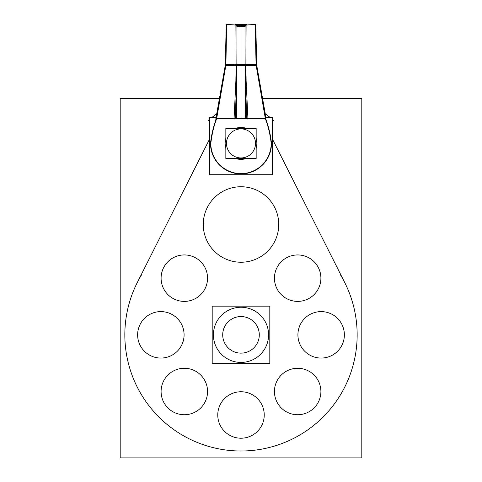 <?xml version="1.0" encoding="UTF-8"?>
<svg xmlns="http://www.w3.org/2000/svg" width="482" height="482" viewBox="0 0 482 482"><rect width="100%" height="100%" fill="white"/><g stroke="black" fill="none" stroke-linecap="round" stroke-linejoin="round"><path stroke-width="0.72" d="M219.268 98.521L120.199 98.521L120.199 457.9L361.801 457.9L361.801 98.521L262.732 98.521M176.219 317.409A23.232 23.232 0 0 0 144.425 318.409A23.232 23.232 0 0 0 143.431 350.197A23.232 23.232 0 0 0 177.28 351.264A23.232 23.232 0 0 0 176.219 317.409A23.232 23.232 0 0 0 140.178 345.419M203.326 222.118A37.753 37.753 0 0 0 241 262.238A37.753 37.753 0 0 0 278.674 222.118M278.674 226.859A37.753 37.753 0 0 0 241 186.739A37.753 37.753 0 0 0 203.326 226.859M141.871 274.294A116.15 116.15 0 0 0 316.391 423.196A116.15 116.15 0 0 0 340.129 274.294M295.201 184.281L345.696 284.494M272.565 139.358L296.635 187.13M273.029 119.397L273.029 140.834M208.441 120.44L209.592 119.397L208.441 120.44M211.64 117.638L216.701 113.788L211.64 117.638M265.299 113.788L270.36 117.638L265.299 113.788M272.408 119.397L273.565 120.44L272.408 119.397M208.971 140.834L208.971 119.397M185.365 187.13L209.435 139.358M136.304 284.494L186.799 184.281M239.542 391.8A23.232 23.232 0 0 1 264.232 414.984A23.232 23.232 0 0 1 239.542 438.168M242.458 438.168A23.232 23.232 0 0 1 217.768 414.984A23.232 23.232 0 0 1 242.458 391.8M280.247 376.147A23.232 23.232 0 0 1 314.095 375.08A23.232 23.232 0 0 1 313.035 408.935M315.095 406.868A23.232 23.232 0 0 1 281.247 407.935A23.232 23.232 0 0 1 282.307 374.08M297.96 336.297A23.232 23.232 0 0 1 321.145 311.607A23.232 23.232 0 0 1 344.329 336.297M344.329 333.375A23.232 23.232 0 0 1 321.145 358.066A23.232 23.232 0 0 1 297.96 333.375M282.307 295.593A23.232 23.232 0 0 1 281.247 261.738A23.232 23.232 0 0 1 315.095 262.804M313.035 260.738A23.232 23.232 0 0 1 314.095 294.592A23.232 23.232 0 0 1 280.247 293.526M185.787 414.695A23.232 23.232 0 0 1 161.096 391.505A23.232 23.232 0 0 1 185.787 368.32M182.871 368.32A23.232 23.232 0 0 1 207.561 391.505A23.232 23.232 0 0 1 182.871 414.695M145.492 352.264A23.232 23.232 0 0 1 144.425 318.409A23.232 23.232 0 0 1 178.28 319.476M161.145 279.62A23.232 23.232 0 0 1 184.329 254.936A23.232 23.232 0 0 1 207.513 279.62M207.513 276.704A23.232 23.232 0 0 1 184.329 301.395A23.232 23.232 0 0 1 161.145 276.704M242.729 307.305A27.588 27.588 0 0 0 213.412 334.833A27.588 27.588 0 0 0 242.729 362.368M239.271 362.368A27.588 27.588 0 0 0 268.588 334.833A27.588 27.588 0 0 0 239.271 307.305M269.806 363.524L212.194 363.524L212.194 306.148L269.806 306.148L269.806 363.524M242.151 353.095A18.292 18.292 0 0 1 222.708 334.833A18.292 18.292 0 0 1 242.151 316.578M239.849 316.578A18.292 18.292 0 0 1 259.292 334.833A18.292 18.292 0 0 1 239.849 353.095M247.405 24.931L255.797 24.353L256.701 65.727L255.785 24.359L246.657 25.04L246.657 24.63L235.343 24.63L235.343 25.034L226.203 24.353L234.595 24.931M245.904 25.311L236.096 25.311M236.09 64.389L235.897 25.184L236.09 64.389L235.897 25.184L246.103 25.184L245.35 25.299L246.103 25.184L245.91 64.383L246.103 25.184L245.91 64.383L246.103 25.184L235.897 25.184L236.09 64.389L235.897 25.184L246.103 25.184L245.953 52.201M245.061 25.287L245.037 65.715L256.701 65.727L256.4 64.474L245.061 64.486M245.91 65.01L256.087 65.016L245.91 65.01L256.087 65.016L245.91 65.01L256.087 65.016L255.364 25.492L256.069 63.859M247.959 119.271L245.332 64.474L245.356 65.01L241 65.01L245.356 65.01L241 65.01L241 118.735L216.623 118.735C213.942 125.416 212.002 133.653 210.803 143.431A30.197 30.197 0 0 0 241 173.616A30.197 30.197 0 0 0 271.197 143.431C270.312 134.966 268.372 126.736 265.377 118.735L245.356 118.735L265.377 118.735C268.372 126.736 270.312 134.966 271.197 143.431C270.312 134.966 268.372 126.736 265.377 118.735L256.207 65.733L265.383 118.735L241 118.735L245.356 118.735L245.356 74.728L245.356 118.735L241 118.735L241 65.01L236.644 65.01L241 65.01L241 26.504L245.356 26.185L241 26.504L241 65.01L236.644 65.01L236.668 64.474L234.041 119.271M209.592 174.719L272.408 174.719L209.592 174.719L209.592 117.638L216.044 117.638L209.592 117.638M272.408 174.719L272.408 117.638L265.654 117.638M242 127.477A15.972 15.972 0 0 0 235.794 128.314A15.972 15.972 0 0 1 246.206 128.314M225.835 138.394A15.972 15.972 0 0 0 225.835 148.432A15.972 15.972 0 0 1 225.835 138.394M246.206 158.518A15.972 15.972 0 0 1 235.794 158.518A15.972 15.972 0 0 0 242 159.355M256.695 65.136L265.944 117.638L272.408 117.638M256.165 148.432A15.972 15.972 0 0 0 256.165 138.394M216.418 118.47C213.339 126.645 211.357 135.05 210.483 143.696M225.582 67.245L225.612 64.709L236.09 65.01L225.612 65.01L225.938 63.052L216.316 118.735M216.195 116.813L225.305 65.136M256.906 67.438L263.039 102.805L256.906 67.438M256.297 64.474L265.684 118.735M263.232 103.907L256.84 67.064M271.517 143.696C270.643 135.05 268.661 126.645 265.582 118.47M271.432 141.503A30.493 30.493 0 0 1 241 173.906A30.493 30.493 0 0 1 210.568 141.503M271.131 141.521A30.191 30.191 0 0 1 241 173.604A30.191 30.191 0 0 1 210.869 141.521M210.803 143.431A30.197 30.197 0 0 0 241 173.616A30.197 30.197 0 0 0 271.197 143.431C270.312 134.966 268.372 126.736 265.377 118.735L245.356 118.735L265.377 118.735C268.372 126.736 270.312 134.966 271.197 143.431A30.197 30.197 0 0 1 241 173.616A30.197 30.197 0 0 1 210.803 143.431C212.002 133.653 213.942 125.416 216.623 118.735L241 118.735L236.644 118.735L236.644 74.728L236.644 118.735L216.623 118.735L225.588 66.962L216.617 118.735C213.942 125.416 212.002 133.653 210.803 143.431A30.197 30.197 0 0 0 241 173.616A30.197 30.197 0 0 0 271.197 143.431A30.197 30.197 0 0 1 241 173.616A30.197 30.197 0 0 1 210.803 143.431C212.002 133.653 213.942 125.416 216.623 118.735C213.942 125.416 212.002 133.653 210.803 143.431M271.221 143.732C270.336 135.05 268.353 126.633 265.263 118.476M256.195 65.733L265.365 118.735L256.207 65.733M246.627 118.735L245.097 65.715M265.95 119.271L256.611 65.727M256.081 65.733L256.075 65.01M256.069 64.449L255.225 24.365M255.352 25.13L255.629 24.359M255.508 24.1L256.388 65.01M226.215 24.359L225.299 65.727L226.215 24.359M236.939 25.287L236.963 65.715L225.299 65.727L225.588 66.962L216.623 118.735L234.903 118.735L216.623 118.735L225.612 65.01L236.09 65.01M225.986 62.774L225.564 65.275L225.938 63.052L226.636 25.492L225.95 62.371M246.657 24.63L235.343 24.63M236.644 26.185L241 26.504L236.644 26.185L241 26.504L236.644 26.185L241 26.504L245.356 26.185L241 26.504L241 65.01L245.356 65.01L241 65.01L241 118.735L241 65.01L236.644 65.01L241 65.01L241 26.504L245.356 26.185M245.633 65.672L240.723 65.666M240.723 64.48L245.633 64.474M236.367 64.474L241.277 64.48M241.277 65.666L236.367 65.672M236.403 64.558L235.608 64.419M215.749 119.271L225.703 64.474M235.373 118.735L236.903 65.715M225.425 64.474L236.939 64.486M225.805 65.727L216.635 118.735L225.6 65.727M216.737 118.476C213.647 126.633 211.664 135.05 210.779 143.726M226.492 24.1L225.612 65.01M226.648 25.124L226.371 24.359M225.835 128.314L256.165 128.314L256.165 158.518L225.835 158.518L225.835 128.314M240.09 128.923A14.52 14.52 0 0 1 255.52 143.413A14.52 14.52 0 0 1 240.09 157.909M241.91 157.909A14.52 14.52 0 0 1 226.48 143.413A14.52 14.52 0 0 1 241.91 128.923M256.087 65.016L255.364 25.492M245.916 65.715L246.145 81.663M236.644 118.735L236.644 74.728L236.644 118.735L234.903 118.735L241 118.735L236.644 118.735L236.644 74.728M236.084 65.715L235.855 81.657M245.356 118.735L241 118.735L245.356 118.735L245.356 74.728M235.897 25.184L236.65 25.299L235.897 25.184M241 26.504L241 118.735M225.938 63.052L226.636 25.492M255.797 24.353L246.724 25.028"/></g></svg>
